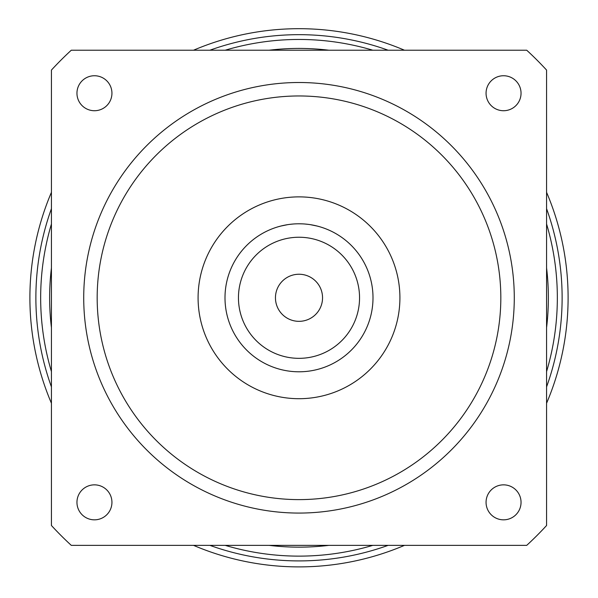 <?xml version="1.0" encoding="UTF-8"?>
<svg xmlns="http://www.w3.org/2000/svg" width="598" height="598" viewBox="0 0 598 598"><rect width="100%" height="100%" fill="white"/><g stroke="black" fill="none" stroke-linecap="round" stroke-linejoin="round"><path stroke-width="0.9" d="M51.428 192.324A269.1 269.1 0 0 0 29.9 297.789A269.1 269.1 0 0 1 51.428 192.324A269.1 269.1 0 0 0 51.428 403.254M193.535 50.217A269.1 269.1 0 0 1 404.465 50.217A269.1 269.1 0 0 0 193.535 50.217A269.1 269.1 0 0 1 404.465 50.217M546.572 192.324A269.1 269.1 0 0 1 568.1 297.789A269.1 269.1 0 0 0 546.572 192.324A269.1 269.1 0 0 1 546.572 403.254M193.535 545.361A269.1 269.1 0 0 0 404.465 545.361M40.664 297.789A258.336 258.336 0 0 0 51.428 371.582A258.336 258.336 0 0 1 51.428 223.996A258.336 258.336 0 0 0 40.664 297.789M225.207 545.361A258.336 258.336 0 0 0 372.793 545.361A258.336 258.336 0 0 1 225.207 545.361M546.572 371.582A258.336 258.336 0 0 0 546.572 223.996A258.336 258.336 0 0 1 546.572 371.582M372.793 50.217A258.336 258.336 0 0 0 225.207 50.217A258.336 258.336 0 0 1 372.793 50.217M486.062 502.342A17.491 17.491 0 0 1 503.553 484.851A17.491 17.491 0 0 1 521.045 502.342A17.491 17.491 0 0 1 503.553 519.834A17.491 17.491 0 0 1 486.062 502.342M71.282 50.217A336.375 336.375 0 0 0 51.428 70.071L51.428 525.507A336.375 336.375 0 0 0 71.282 545.361L526.718 545.361A336.375 336.375 0 0 0 546.572 525.507L546.572 70.071A336.375 336.375 0 0 0 526.718 50.217L71.282 50.217M111.938 502.342A17.491 17.491 0 0 1 94.447 519.834A17.491 17.491 0 0 1 76.955 502.342A17.491 17.491 0 0 1 94.447 484.851A17.491 17.491 0 0 1 111.938 502.342M111.938 93.236A17.491 17.491 0 0 1 94.447 110.727A17.491 17.491 0 0 1 76.955 93.236A17.491 17.491 0 0 1 94.447 75.744A17.491 17.491 0 0 1 111.938 93.236M521.045 93.236A17.491 17.491 0 0 1 503.553 110.727A17.491 17.491 0 0 1 486.062 93.236A17.491 17.491 0 0 1 503.553 75.744A17.491 17.491 0 0 1 521.045 93.236M83.72 297.789A215.28 215.28 0 0 0 299 513.069A215.28 215.28 0 0 0 514.28 297.789A215.28 215.28 0 0 0 299 82.509A215.28 215.28 0 0 0 83.72 297.789A215.28 215.28 0 0 0 299 513.069A215.28 215.28 0 0 0 514.28 297.789M198.088 297.789A100.913 100.913 0 0 0 299 398.702A100.913 100.913 0 0 0 399.913 297.789A100.913 100.913 0 0 0 299 196.877A100.913 100.913 0 0 0 198.088 297.789M224.998 297.789A74.003 74.003 0 0 0 299 371.792A74.003 74.003 0 0 0 373.003 297.789A74.003 74.003 0 0 0 299 223.787A74.003 74.003 0 0 0 224.998 297.789M305.017 224.033L308.217 224.362M310.459 224.684L317.142 226.044M317.157 226.051L319.676 226.732M302.035 223.846L299.142 223.787M287.541 224.684L280.858 226.044M280.843 226.051L278.324 226.732M278.212 226.769L277.472 226.986M290.12 224.325L292.983 224.033M359.548 297.789A60.548 60.548 0 0 0 299 237.242A60.548 60.548 0 0 0 238.453 297.789A60.548 60.548 0 0 0 299 358.337A60.548 60.548 0 0 0 359.548 297.789M322.546 297.789A23.546 23.546 0 0 1 299 321.335A23.546 23.546 0 0 1 275.454 297.789A23.546 23.546 0 0 1 299 274.243A23.546 23.546 0 0 1 322.546 297.789M546.572 208.68A263.12 263.12 0 0 1 546.572 386.899M388.109 545.361A263.12 263.12 0 0 1 209.891 545.361M51.428 386.899A263.12 263.12 0 0 1 51.428 208.68M209.891 50.217A263.12 263.12 0 0 1 388.109 50.217M51.428 327.644A249.366 249.366 0 0 1 51.428 267.934M269.145 50.217A249.366 249.366 0 0 1 328.855 50.217M546.572 267.934A249.366 249.366 0 0 1 546.572 327.644M328.855 545.361A249.366 249.366 0 0 1 269.145 545.361M500.825 297.789A201.825 201.825 0 0 0 299 95.964A201.825 201.825 0 0 0 97.175 297.789A201.825 201.825 0 0 0 299 499.614A201.825 201.825 0 0 0 500.825 297.789"/></g></svg>
